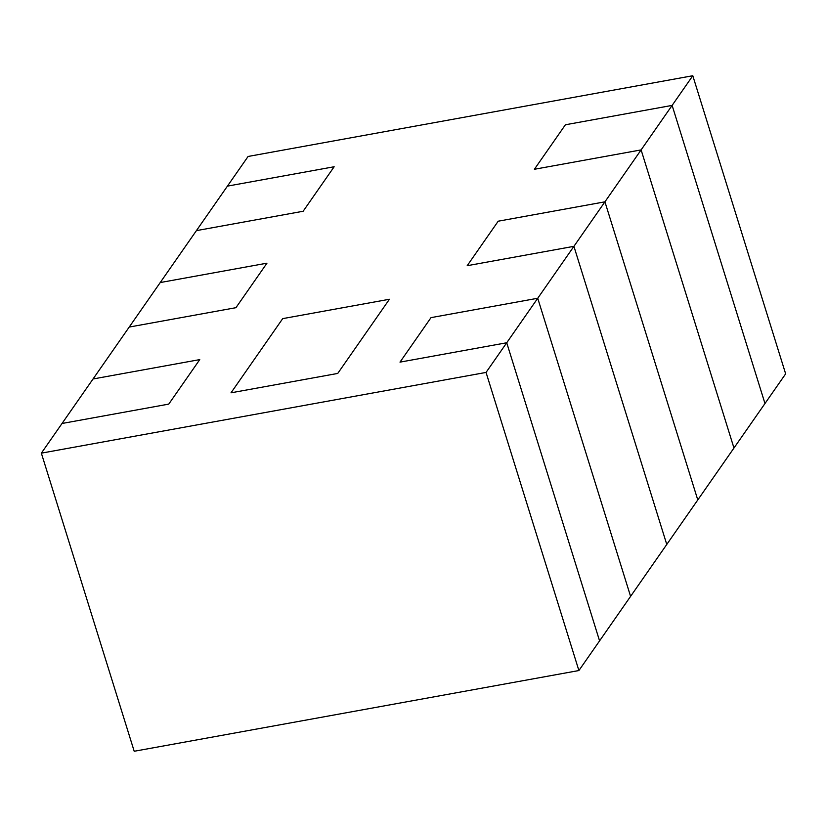 <?xml version="1.0" encoding="UTF-8"?>
<svg xmlns="http://www.w3.org/2000/svg" width="827" height="827" viewBox="0 0 827 827"><rect width="100%" height="100%" fill="white"/><g stroke="black" fill="none" stroke-linecap="round" stroke-linejoin="round"><path stroke-width="1.24" d="M578.9 670.542L630.587 596.37L537.736 298.258L573.917 246.332L467.193 265.705L498.205 221.202L604.93 201.829L641.111 149.904L534.387 169.277L565.399 124.774L672.124 105.401L692.799 75.733L248.1 156.458L227.425 186.127L334.149 166.754L227.425 186.127L334.149 166.754L303.137 211.257L334.149 166.754L227.425 186.127L160.231 282.555L266.956 263.182L160.231 282.555L266.956 263.182L235.943 307.685L266.956 263.182L160.231 282.555L129.219 327.058L235.943 307.685L129.219 327.058L93.037 378.983L199.762 359.611L93.037 378.983L199.762 359.611L168.749 404.114L199.762 359.611L93.037 378.983L62.025 423.486L168.749 404.114L62.025 423.486L41.35 453.155L486.049 372.429L506.724 342.76L599.575 640.873L785.65 373.845L692.799 75.733L248.1 156.458L196.412 230.63L303.137 211.257L196.412 230.63L129.219 327.058L235.943 307.685L266.956 263.182L235.943 307.685L129.219 327.058L62.025 423.486L168.749 404.114L199.762 359.611L168.749 404.114L62.025 423.486L41.35 453.155L134.201 751.267L578.9 670.542L599.575 640.873L506.724 342.76L399.999 362.133L431.012 317.63L537.736 298.258L431.012 317.63L399.999 362.133L506.724 342.76L537.736 298.258L630.587 596.37L537.736 298.258L573.917 246.332L666.769 544.445L785.65 373.845L692.799 75.733L672.124 105.401L764.975 403.514L672.124 105.401L565.399 124.774L534.387 169.277L641.111 149.904L733.962 448.017L641.111 149.904L672.124 105.401L764.975 403.514L672.124 105.401L565.399 124.774L672.124 105.401L641.111 149.904L534.387 169.277L565.399 124.774L534.387 169.277L641.111 149.904L733.962 448.017L641.111 149.904L604.93 201.829L697.781 499.942L604.93 201.829L498.205 221.202L467.193 265.705L573.917 246.332L666.769 544.445L630.587 596.37L537.736 298.258L431.012 317.63L537.736 298.258L506.724 342.76L599.575 640.873L506.724 342.76L399.999 362.133L431.012 317.63L399.999 362.133L506.724 342.76L486.049 372.429L578.9 670.542L486.049 372.429L41.35 453.155L134.201 751.267L578.9 670.542M389.424 299.26L337.736 373.432L231.012 392.815L282.7 318.633L389.424 299.26L282.7 318.633L231.012 392.815L337.736 373.432L389.424 299.26L337.736 373.432L231.012 392.815L282.7 318.633L389.424 299.26L282.7 318.633L231.012 392.815L337.736 373.432L389.424 299.26M573.917 246.332L604.93 201.829L697.781 499.942L604.93 201.829L498.205 221.202L604.93 201.829L573.917 246.332L467.193 265.705L498.205 221.202L467.193 265.705L573.917 246.332L666.769 544.445L573.917 246.332M303.137 211.257L334.149 166.754L303.137 211.257L196.412 230.63L303.137 211.257"/></g></svg>
